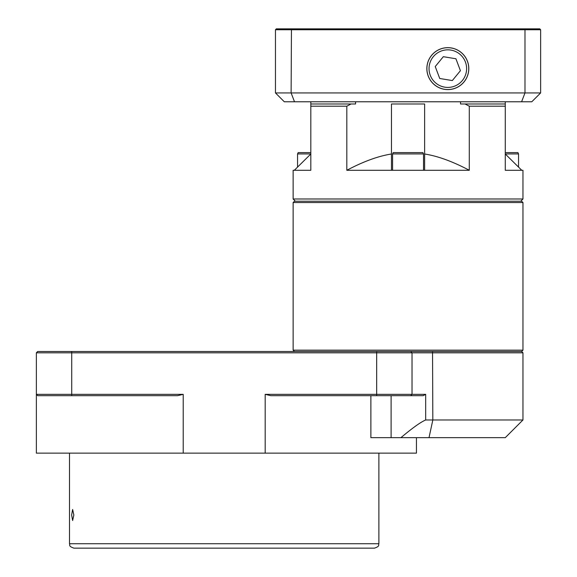 <?xml version="1.0" encoding="UTF-8"?>
<svg xmlns="http://www.w3.org/2000/svg" width="577" height="577" viewBox="0 0 577 577"><rect width="100%" height="100%" fill="white"/><g stroke="black" fill="none" stroke-linecap="round" stroke-linejoin="round"><path stroke-width="0.87" d="M293.138 199L522.957 199L522.957 170.28L505.279 170.28L505.279 106.19L469.289 106.19L469.289 170.28L346.813 170.28L346.813 106.19L310.815 106.19L310.815 170.28L293.138 170.28L293.138 199L295.352 201.214M310.815 170.28L310.815 154.001L294.342 170.28L297.559 167.092L297.559 153.922L298.179 152.595L310.815 152.595L310.815 101.776M522.957 199L520.75 201.214L522.957 199L522.957 170.28M505.279 152.595L517.922 152.595L518.535 153.922L505.279 153.922M294.465 351.48L293.138 350.152L522.957 350.152L522.957 202.541L293.138 202.541L294.465 201.214L521.63 201.214L522.957 202.541L522.957 350.152L521.63 351.48L522.957 350.152M265.182 453.133L36.365 453.133L36.365 394.351L37.693 395.678L36.365 394.351L183.212 394.351L177.543 395.678L37.693 395.678L36.365 394.351L36.365 352.807L37.693 351.48L521.63 351.48L522.957 352.807L412.028 352.807L412.028 394.351L425.682 394.351L423.136 395.678L270.844 395.678L265.182 394.351L265.182 453.133L416.45 453.133L416.45 437.662M71.627 515.001L72.637 509.477L73.834 515.001L72.637 520.526L71.627 515.001M369.597 548.15L362.306 548.15M300.545 548.15L293.253 548.15M69.507 453.133L69.507 543.729L378.88 543.729C378.029 545.041 380.503 546.051 374.459 548.15L155.141 548.15M93.373 548.15L86.081 548.15M224.193 548.15L73.928 548.15C67.884 546.051 70.358 545.041 69.507 543.729M147.849 548.15L106.19 548.15M425.682 419.984L522.957 419.984L505.279 437.662L400.921 437.662C412.541 427.903 420.799 422.011 425.682 419.984L425.682 394.351M400.748 152.595L422.898 152.595L423.518 153.922L392.584 153.922L393.197 152.595L400.748 152.595M297.559 153.922L310.815 153.922M447.824 47.703A20.916 20.916 0 0 1 465.942 79.085A20.916 20.916 0 0 1 429.706 79.085A20.916 20.916 0 0 1 447.824 47.703M447.824 47.66A20.967 20.967 0 0 0 429.663 79.114A20.967 20.967 0 0 0 465.985 79.114A20.967 20.967 0 0 0 447.824 47.66M424.622 170.28L424.622 103.983L424.622 170.28L424.622 103.983L391.473 103.983L391.473 170.28M275.46 29.737L276.347 28.85L291.45 28.85L291.118 92.933L524.983 92.933L524.983 29.737L275.46 29.737L275.46 92.933L291.118 92.933L294.508 101.776L284.302 101.776L275.46 92.933M291.45 28.85L539.755 28.85L540.635 29.737L540.635 92.933L531.799 101.776L294.508 101.776M505.279 106.19L505.279 101.776M460.533 103.983L505.279 103.983L460.533 103.983L460.533 101.776M465.033 103.983L469.289 106.19M424.622 154.001C437.77 156.057 452.664 161.481 469.289 170.28M346.813 170.28C363.438 161.481 378.324 156.057 391.473 154.001M346.813 106.19L351.061 103.983L355.569 103.983L355.569 101.776M351.061 103.983L310.815 103.983L310.815 152.595M521.594 101.776L524.983 92.933L540.635 92.933M540.635 29.737L524.983 29.737L524.644 28.85M443.324 56.69L435.238 66.557L439.739 78.494L452.325 80.564L460.417 70.697L455.917 58.76L443.324 56.69M391.105 395.678L391.105 437.662L400.921 437.662M265.182 394.351L412.028 394.351L410.701 395.678L412.028 394.351M412.028 352.807L410.701 351.48L412.028 352.807L36.365 352.807L37.693 351.48M183.212 394.351L183.212 453.133M391.105 437.662L370.874 437.662L370.874 395.678M505.279 154.001L521.759 170.28M432.541 351.48L432.829 419.984L429.014 437.662M450.875 50.091A18.781 18.781 0 0 0 431.069 77.123A18.781 18.781 0 0 0 462.978 79.727A18.781 18.781 0 0 0 450.875 50.091M376.673 395.678L376.673 351.48M71.721 351.48L71.721 395.678M518.535 167.092L518.535 153.922M293.138 350.152L293.138 202.541L294.465 201.214M378.88 453.133L378.88 543.729M522.957 419.984L522.957 352.807M423.518 170.28L423.518 153.922M392.584 170.28L392.584 153.922"/></g></svg>
